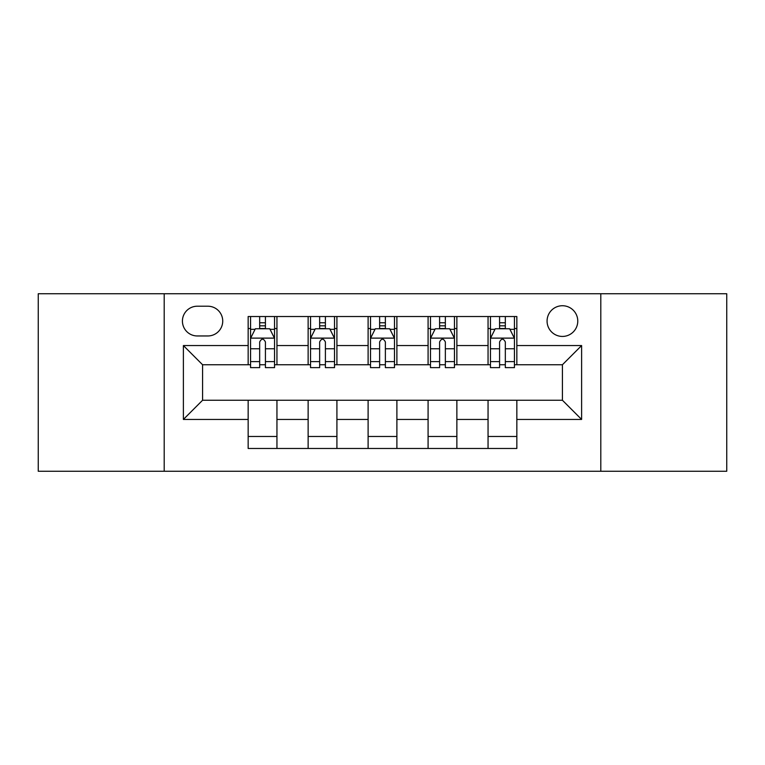 <?xml version="1.0" encoding="UTF-8"?>
<svg xmlns="http://www.w3.org/2000/svg" width="765" height="765" viewBox="0 0 765 765"><rect width="100%" height="100%" fill="white"/><g stroke="black" fill="none" stroke-linecap="round" stroke-linejoin="round"><path stroke-width="1.15" d="M562.418 305.732A15.357 15.357 0 0 0 547.071 321.09A15.357 15.357 0 0 0 562.418 336.437A15.357 15.357 0 0 0 577.776 321.09A15.357 15.357 0 0 0 562.418 305.732M600.802 471.259L726.75 471.259L726.75 293.741L600.802 293.741L600.802 471.259L164.198 471.259L164.198 293.741L38.25 293.741L38.25 471.259L164.198 471.259M197.303 335.959L207.86 335.959A14.87 14.87 0 0 0 222.73 321.09A14.87 14.87 0 0 0 207.86 306.21L197.303 306.21A14.87 14.87 0 0 0 182.424 321.09A14.87 14.87 0 0 0 197.303 335.959M600.802 293.741L164.198 293.741M248.156 419.44L183.39 419.44L183.39 345.56L248.156 345.56L248.156 364.752L202.582 364.752L202.582 400.248L248.156 400.248L248.156 448.472L516.844 448.472L516.844 400.248L562.418 400.248L562.418 364.752L516.844 364.752L516.844 345.56L581.61 345.56L581.61 419.44L516.844 419.44M516.844 345.56L516.844 316.528L248.156 316.528L248.156 345.56M488.051 316.528L488.051 364.752L490.451 364.752M499.574 364.752L505.33 364.752M514.443 364.752L516.844 364.752M488.051 364.752L454.467 364.752M428.084 316.528L428.084 364.752L430.475 364.752M439.598 364.752L445.354 364.752M428.084 364.752L394.491 364.752M368.108 316.528L368.108 364.752L370.509 364.752M379.622 364.752L385.378 364.752M368.108 364.752L334.525 364.752M308.132 316.528L308.132 364.752L310.533 364.752M319.646 364.752L325.402 364.752M308.132 364.752L274.549 364.752M248.156 364.752L250.557 364.752M259.67 364.752L265.426 364.752M248.156 400.248L276.949 400.248L276.949 448.472M516.844 400.248L276.949 400.248M276.949 316.528L276.949 364.752M248.156 328.52L250.557 328.52M259.67 328.52L265.426 328.52M274.549 328.52L276.949 328.52M248.156 436.48L276.949 436.48M308.132 400.248L308.132 448.472M336.916 316.528L336.916 364.752M308.132 328.52L310.533 328.52M319.646 328.52L325.402 328.52M334.525 328.52L336.916 328.52M336.916 400.248L336.916 448.472M308.132 436.48L336.916 436.48M368.108 400.248L368.108 448.472M396.892 400.248L396.892 448.472M368.108 436.48L396.892 436.48M396.892 316.528L396.892 364.752M368.108 328.52L370.509 328.52M379.622 328.52L385.378 328.52M394.491 328.52L396.892 328.52M428.084 400.248L428.084 448.472M456.868 400.248L456.868 448.472M428.084 436.48L456.868 436.48M456.868 316.528L456.868 364.752M428.084 328.52L430.475 328.52M439.598 328.52L445.354 328.52M454.467 328.52L456.868 328.52M488.051 400.248L488.051 448.472M488.051 436.48L516.844 436.48M488.051 328.52L490.451 328.52M499.574 328.52L505.33 328.52M514.443 328.52L516.844 328.52M202.582 364.752L183.39 345.56M202.582 400.248L183.39 419.44M581.61 345.56L562.418 364.752M581.61 419.44L562.418 400.248M265.426 322.763L259.67 322.763M274.549 361.616L265.426 361.616L265.426 367.63L274.549 367.63L274.549 338.359L269.749 328.759L255.357 328.759L250.557 338.359L250.557 367.63L259.67 367.63L259.67 361.616L250.557 361.616M250.557 338.359L250.557 316.528M274.549 338.359L274.549 316.528M259.67 328.759L259.67 316.528M265.426 316.528L265.426 328.759M265.426 361.616L265.426 341.955C263.514 338.264 261.592 338.264 259.67 341.955L259.67 361.616M325.402 322.763L319.646 322.763M334.525 361.616L325.402 361.616L325.402 367.63L334.525 367.63L334.525 338.359L329.725 328.759L315.333 328.759L310.533 338.359L310.533 367.63L319.646 367.63L319.646 361.616L310.533 361.616M310.533 338.359L310.533 316.528M334.525 338.359L334.525 316.528M319.646 328.759L319.646 316.528M325.402 316.528L325.402 328.759M325.402 361.616L325.402 341.955C323.49 338.264 321.568 338.264 319.646 341.955L319.646 361.616M385.378 322.763L379.622 322.763M394.491 361.616L385.378 361.616L385.378 367.63L394.491 367.63L394.491 338.359L389.701 328.759L375.299 328.759L370.509 338.359L370.509 367.63L379.622 367.63L379.622 361.616L370.509 361.616M370.509 338.359L370.509 316.528M394.491 338.359L394.491 316.528M379.622 328.759L379.622 316.528M385.378 316.528L385.378 328.759M385.378 361.616L385.378 341.955C383.466 338.264 381.544 338.264 379.622 341.955L379.622 361.616M445.354 322.763L439.598 322.763M454.467 361.616L445.354 361.616L445.354 367.63L454.467 367.63L454.467 338.359L449.667 328.759L435.275 328.759L430.475 338.359L430.475 367.63L439.598 367.63L439.598 361.616L430.475 361.616M430.475 338.359L430.475 316.528M454.467 338.359L454.467 316.528M439.598 328.759L439.598 316.528M445.354 316.528L445.354 328.759M445.354 361.616L445.354 341.955C443.432 338.264 441.52 338.264 439.598 341.955L439.598 361.616M505.33 322.763L499.574 322.763M514.443 361.616L505.33 361.616L505.33 367.63L514.443 367.63L514.443 338.359L509.643 328.759L495.251 328.759L490.451 338.359L490.451 367.63L499.574 367.63L499.574 361.616L490.451 361.616M490.451 338.359L490.451 316.528M514.443 338.359L514.443 316.528M499.574 328.759L499.574 316.528M505.33 316.528L505.33 328.759M505.33 361.616L505.33 341.955C503.408 338.264 501.486 338.264 499.574 341.955L499.574 361.616M308.132 419.44L276.949 419.44M308.132 345.56L276.949 345.56M368.108 345.56L336.916 345.56M368.108 419.44L336.916 419.44M428.084 345.56L396.892 345.56M428.084 419.44L396.892 419.44M488.051 345.56L456.868 345.56M488.051 419.44L456.868 419.44M274.425 338.12L250.681 338.12M250.557 329.342L255.07 329.342M270.035 329.342L274.549 329.342M259.67 348.754L250.557 348.754M274.549 348.754L265.426 348.754M265.426 325.823L259.67 325.823M334.401 338.12L310.647 338.12M310.533 329.342L315.046 329.342M330.011 329.342L334.525 329.342M319.646 348.754L310.533 348.754M334.525 348.754L325.402 348.754M325.402 325.823L319.646 325.823M394.377 338.12L370.623 338.12M370.509 329.342L375.013 329.342M389.987 329.342L394.491 329.342M379.622 348.754L370.509 348.754M394.491 348.754L385.378 348.754M385.378 325.823L379.622 325.823M454.353 338.12L430.599 338.12M430.475 329.342L434.989 329.342M449.954 329.342L454.467 329.342M439.598 348.754L430.475 348.754M454.467 348.754L445.354 348.754M445.354 325.823L439.598 325.823M514.319 338.12L490.575 338.12M490.451 329.342L494.965 329.342M509.93 329.342L514.443 329.342M499.574 348.754L490.451 348.754M514.443 348.754L505.33 348.754M505.33 325.823L499.574 325.823"/></g></svg>
